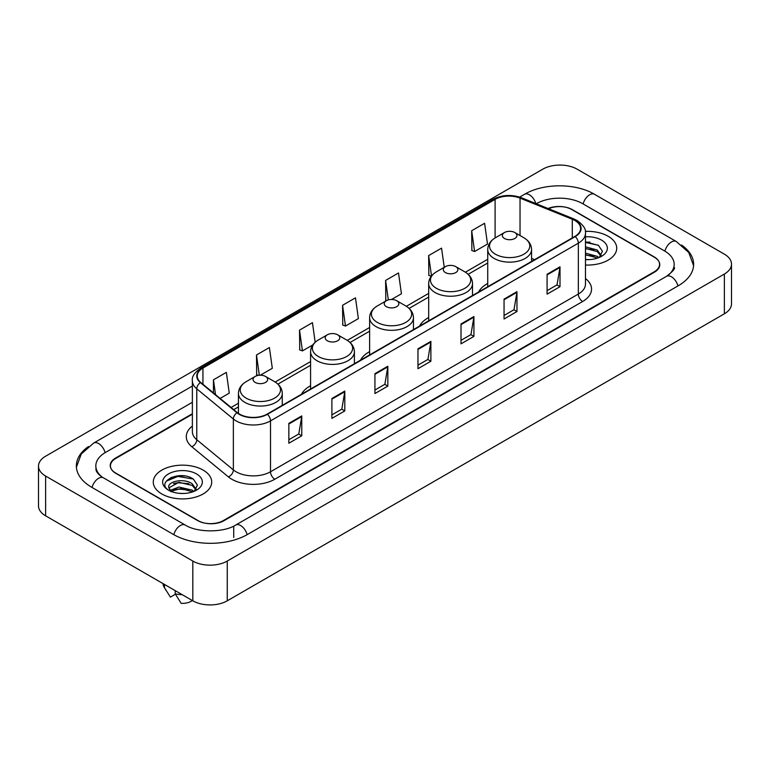 <?xml version="1.0" encoding="UTF-8"?>
<svg xmlns="http://www.w3.org/2000/svg" width="770" height="770" viewBox="0 0 770 770"><rect width="100%" height="100%" fill="white"/><g stroke="black" fill="none" stroke-linecap="round" stroke-linejoin="round"><path stroke-width="1.16" d="M310.579 385.741A32.263 18.624 0 0 0 301.494 394.25M369.629 351.649A32.263 18.624 0 0 0 360.553 360.148M428.678 317.558A32.263 18.624 0 0 0 419.602 326.056M487.728 283.466A32.263 18.624 0 0 0 478.651 291.965M192.365 414.212L115.789 458.429A18.259 10.539 0 0 0 110.437 465.879A18.259 10.539 0 0 0 115.789 473.338L197.563 520.549A18.259 10.539 0 0 0 223.387 520.549L654.211 271.81A18.259 10.539 0 0 0 659.563 264.36A18.259 10.539 0 0 0 654.211 256.901L572.437 209.69A18.259 10.539 0 0 0 548.567 208.709M668.1 275.352A32.869 18.98 0 0 0 674.174 264.36A32.869 18.98 0 0 0 664.539 250.943L582.765 203.732A32.869 18.98 0 0 0 536.286 203.732L536.266 203.742M192.365 402.286L105.461 452.462A32.869 18.98 0 0 0 95.827 465.879A32.869 18.98 0 0 0 101.9 476.871M192.827 561.051A24.351 14.053 0 0 0 227.256 561.051L724.368 274.053A24.351 14.053 0 0 0 731.5 264.11A24.351 14.053 0 0 0 724.368 254.167L577.173 169.188A24.351 14.053 0 0 0 542.744 169.188L45.632 456.196A24.351 14.053 0 0 0 38.5 466.129A24.351 14.053 0 0 0 45.632 476.072L192.827 561.051L192.827 600.812A24.351 14.053 0 0 0 227.256 600.812L724.368 313.804A24.351 14.053 0 0 0 731.5 303.871L731.5 264.11M38.5 466.129L38.5 505.89A24.351 14.053 0 0 0 45.632 515.833L192.827 600.812M88.454 446.552A52.35 30.223 0 0 0 76.355 465.879A52.35 30.223 0 0 0 91.688 487.256L173.462 534.467A52.35 30.223 0 0 0 247.488 534.467L678.312 285.728A52.35 30.223 0 0 0 693.645 264.36A52.35 30.223 0 0 0 681.546 245.033M184.935 476.004A24.351 14.053 0 0 0 170.68 477.698M589.935 242.175A24.351 14.053 0 0 0 585.47 242.155M608.165 236.284A29.212 16.873 0 0 0 585.325 231.385A29.212 16.873 0 0 1 608.165 236.284A29.212 16.873 0 0 1 616.722 248.209A29.212 16.873 0 0 0 608.165 236.284M203.155 470.104A29.212 16.873 0 0 0 171.315 466.447A29.212 16.873 0 0 0 153.278 482.03A29.212 16.873 0 0 0 161.835 493.965A29.212 16.873 0 0 0 193.674 497.622A29.212 16.873 0 0 0 211.712 482.03A29.212 16.873 0 0 0 203.155 470.104A29.212 16.873 0 0 0 171.315 466.447A29.212 16.873 0 0 0 153.278 482.03A29.212 16.873 0 0 0 161.835 493.965A29.212 16.873 0 0 0 193.674 497.622A29.212 16.873 0 0 0 211.712 482.03A29.212 16.873 0 0 0 203.155 470.104M574.892 220.499A19.481 11.242 180 0 1 580.599 228.449A19.481 11.242 180 0 1 574.892 236.4L267.075 414.125A19.481 11.242 180 0 1 237.343 412.624L200.758 382.459A19.481 11.242 180 0 1 197.236 376.001A19.481 11.242 180 0 1 202.943 368.05L495.1 199.382A19.481 11.242 180 0 1 520.039 198.121L572.293 219.238A19.481 11.242 180 0 1 574.892 220.499M575.238 220.297A19.962 11.531 0 0 0 572.572 219.007L520.318 197.89A19.962 11.531 0 0 0 494.754 199.18L202.597 367.858A19.962 11.531 0 0 0 200.364 382.613L236.948 412.778A19.962 11.531 0 0 0 267.411 414.318L575.238 236.602A19.962 11.531 0 0 0 575.238 220.297M288.846 423.365L288.846 443.241L301.763 435.791L301.763 415.916L288.846 423.365M288.846 439.718L298.798 433.972L301.705 416.57A4.87 2.81 -120 0 0 301.763 415.916M298.702 434.03L301.763 435.791M331.889 398.514L331.889 418.399L344.796 410.939L344.796 391.064L331.889 398.514M331.889 414.866L341.832 409.13L344.748 391.718A4.87 2.81 -120 0 0 344.796 391.064M341.745 409.178L344.796 410.939M374.932 373.671L374.932 393.547L387.839 386.097L387.839 366.212L374.932 373.671M374.932 390.024L384.875 384.278L387.791 366.876A4.87 2.81 -120 0 0 387.839 366.212M384.788 384.326L387.839 386.097M547.085 274.274L547.085 294.15L560.002 286.7L560.002 266.815L547.085 274.274M547.085 290.627L557.037 284.881L559.944 267.479A4.87 2.81 -120 0 0 560.002 266.815M556.941 284.939L560.002 286.7M504.052 299.126L504.052 319.001L516.959 311.542L516.959 291.666L504.052 299.126M504.052 315.479L513.994 309.733L516.911 292.331A4.87 2.81 -120 0 0 516.959 291.666M513.908 309.781L516.959 311.542M461.009 323.968L461.009 343.853L473.916 336.394L473.916 316.518L461.009 323.968M461.009 340.321L470.951 334.584L473.868 317.173A4.87 2.81 -120 0 0 473.916 316.518M470.865 334.632L473.916 336.394M417.966 348.82L417.966 368.695L430.882 361.245L430.882 341.37L417.966 348.82M417.966 365.173L427.918 359.426L430.825 342.024A4.87 2.81 -120 0 0 430.882 341.37M427.822 359.484L430.882 361.245M585.47 265.034A29.212 16.873 0 0 0 616.722 248.209A29.212 16.873 0 0 1 585.47 265.034M192.365 413.721L115.567 458.054A18.259 10.539 0 0 0 110.225 465.513A18.259 10.539 0 0 0 115.567 472.963L198.208 520.674A18.259 10.539 0 0 0 224.031 520.674L654.433 272.185A18.259 10.539 0 0 0 659.774 264.736A18.259 10.539 0 0 0 654.433 257.276L571.792 209.565A18.259 10.539 0 0 0 548.086 208.516M260.327 375.211L272.311 368.301L269.394 347.53L256.487 354.98L256.689 374.74M220.124 398.427L229.267 393.143L226.351 372.372L213.444 379.831L213.444 392.912M391.516 299.472L401.43 293.755L398.514 272.984L385.606 280.434L385.808 300.194M444.242 267.306L441.557 248.133L428.64 255.582L428.851 275.342M471.683 230.74L474.599 251.511L487.506 244.052L484.59 223.281L471.683 230.74L471.894 250.5M315.18 342.246L312.437 322.678L299.52 330.137L299.732 349.888M342.563 305.286L345.48 326.056L358.387 318.597L355.471 297.826L342.563 305.286L342.775 325.046M345.48 326.056L342.563 324.969M386.713 300.531L385.606 300.117M385.606 280.434L388.33 299.905M431.248 276.238L428.64 275.265M428.64 255.582L431.498 275.92M474.599 251.511L471.683 250.423M299.52 330.137L302.437 350.908L312.784 344.931M302.437 350.908L299.52 349.811M258.383 375.375L256.487 374.663M256.487 354.98L259.326 375.26M213.444 379.831L215.523 394.625M585.47 259.442L588.819 259.644M585.47 253.138L597.231 256.323L598.839 257.613M585.47 254.716L597.231 257.902M585.47 246.823L597.231 250.009L601.187 255.467M585.47 248.421L597.231 251.578L600.87 255.881M585.47 259.606A19.847 11.454 0 0 0 601.534 256.314A19.847 11.454 0 0 0 601.534 240.105A19.847 11.454 0 0 0 585.47 236.814M599.31 257.421L602.419 251.309L598.482 245.389L585.47 241.838M585.47 242.444L598.223 245.207M585.47 248.758L593.92 249.875M585.47 255.072L593.901 256.179M504.475 238.488A7.305 4.216 0 0 0 514.812 238.488A7.305 4.216 0 0 0 514.812 232.53L523.879 237.766A20.126 11.617 0 0 1 523.879 254.196A20.126 11.617 0 0 1 495.408 254.196A20.126 11.617 0 0 1 495.408 237.766C490.452 240.712 487.891 244.619 487.728 249.499A21.916 12.647 0 0 0 494.147 258.441A21.916 12.647 0 0 0 518.027 261.184A21.916 12.647 0 0 0 531.56 249.499C531.396 244.619 528.836 240.712 523.879 237.766L514.812 232.53A7.305 4.216 0 0 0 504.475 232.53A7.305 4.216 0 0 0 504.475 238.488M445.426 272.58A7.305 4.216 0 0 0 455.753 272.58A7.305 4.216 0 0 0 455.753 266.622L464.83 271.858A20.126 11.617 0 0 1 464.83 288.288A20.126 11.617 0 0 1 436.359 288.288A20.126 11.617 0 0 1 436.359 271.858C431.402 274.803 428.842 278.711 428.678 283.591A21.916 12.647 0 0 0 435.098 292.533A21.916 12.647 0 0 0 458.978 295.276A21.916 12.647 0 0 0 472.501 283.591C472.347 278.711 469.787 274.803 464.83 271.858L455.753 266.622A7.305 4.216 0 0 0 445.426 266.622A7.305 4.216 0 0 0 445.426 272.58M386.376 306.672A7.305 4.216 0 0 0 396.704 306.672A7.305 4.216 0 0 0 396.704 300.714L405.78 305.95A20.126 11.617 0 0 1 405.78 322.38A20.126 11.617 0 0 1 377.31 322.38A20.126 11.617 0 0 1 377.31 305.95C372.353 308.895 369.793 312.803 369.629 317.683A21.916 12.647 0 0 0 376.049 326.624A21.916 12.647 0 0 0 399.928 329.368A21.916 12.647 0 0 0 413.452 317.683C413.288 312.803 410.737 308.895 405.78 305.95L396.704 300.714A7.305 4.216 0 0 0 386.376 300.714A7.305 4.216 0 0 0 386.376 306.672M327.327 340.764A7.305 4.216 0 0 0 337.655 340.764A7.305 4.216 0 0 0 337.655 334.806L346.721 340.042A20.126 11.617 0 0 1 346.721 356.472A20.126 11.617 0 0 1 318.26 356.472A20.126 11.617 0 0 1 318.26 340.042C313.303 342.987 310.743 346.895 310.579 351.775A21.916 12.647 0 0 0 316.999 360.716A21.916 12.647 0 0 0 340.879 363.459A21.916 12.647 0 0 0 354.402 351.775C354.239 346.895 351.678 342.987 346.721 340.042L337.655 334.806A7.305 4.216 0 0 0 327.327 334.806A7.305 4.216 0 0 0 327.327 340.764M255.188 382.411A7.305 4.216 0 0 0 265.525 382.411A7.305 4.216 0 0 0 265.525 376.453L274.592 381.689A20.126 11.617 0 0 1 274.592 398.119A20.126 11.617 0 0 1 246.121 398.119A20.126 11.617 0 0 1 246.121 381.689C241.164 384.634 238.604 388.542 238.44 393.422A21.916 12.647 0 0 0 244.86 402.364A21.916 12.647 0 0 0 268.74 405.107A21.916 12.647 0 0 0 282.272 393.422C282.109 388.542 279.548 384.634 274.592 381.689L265.525 376.453A7.305 4.216 0 0 0 255.188 376.453A7.305 4.216 0 0 0 255.188 382.411M179.169 493.329L183.809 493.464M170.074 490.423L178.938 487.035L192.231 490.144L193.838 491.443M170.728 491.404L180.844 488.546L192.231 491.722M168.736 487.083L171.017 491.375M168.755 487.468C167.35 481.365 184.097 477.766 192.231 483.839L196.177 489.297M168.823 487.872L178.91 482.318L192.231 485.408L195.869 489.701M194.31 491.241L197.418 485.139L193.482 479.209C179.554 469.2 154.809 482.395 169.102 490.48L169.814 490.914M196.533 473.935A19.847 11.454 0 0 0 168.466 473.935A19.847 11.454 0 0 0 168.466 490.134A19.847 11.454 0 0 0 196.533 490.134A19.847 11.454 0 0 0 196.533 473.935M163.019 583.602A19.481 11.242 0 0 0 164.087 587.087A19.481 11.242 0 0 0 164.443 587.635L170.401 597.116L175.416 594.219M164.443 587.635L164.443 584.42M171.315 491.78L168.803 487.776M175.204 590.638L175.204 593.843L181.162 603.324A12.176 7.026 0 0 0 192.298 600.504M175.204 593.843A19.481 11.242 0 0 0 182.172 594.661M166.195 481.202L177.851 476.418L193.212 479.036M173.481 483.522L177.851 482.732L188.919 483.704M173.423 489.855L177.851 489.046L188.9 490.009M247.122 534.678A9.74 5.621 -120 0 0 235.736 525.034C223.752 532.782 197.187 532.782 185.214 525.034L103.44 477.824C102.468 477.467 97.723 474.233 96.231 470.807L95.827 468.863M173.827 534.678A9.74 5.621 -60 0 1 180.344 525.515A9.74 5.621 -60 0 1 185.214 525.034M92.053 487.468A9.74 5.621 -60 0 1 98.57 478.305A9.74 5.621 -60 0 1 103.44 477.824M76.403 467.255L81.254 454.011L93.699 443.039A9.74 5.621 60 0 1 105.095 452.683M519.663 197.11L524.534 194.3A9.74 5.621 60 0 1 535.814 203.559M524.534 194.3C543.524 183 575.527 183 594.527 194.3A9.74 5.621 120 0 0 583.131 203.935M594.527 194.3L676.301 241.511A9.74 5.621 120 0 0 664.905 251.155M677.947 285.94A9.74 5.621 -120 0 0 666.56 276.305L235.736 525.034M227.256 600.812L227.256 561.051M45.632 515.833L45.632 476.072M724.368 313.804L724.368 274.053M233.714 537.45L233.714 526.516M585.47 278.538A30.434 17.575 180 0 1 582.64 301.503L274.823 479.229A6.083 3.513 60 0 1 270.511 471.769L578.337 294.053A24.351 14.053 0 0 0 585.47 284.111L585.47 233.223A24.351 14.053 180 0 1 578.337 243.166A6.083 3.513 -120 0 0 575.238 236.602M274.823 479.229A30.434 17.575 180 0 1 231.78 479.229A30.434 17.575 180 0 1 228.372 476.88L191.788 446.716A30.434 17.575 180 0 1 192.365 426.089M236.082 471.769A24.351 14.053 0 0 0 270.511 471.769L270.511 420.882A24.351 14.053 180 0 1 233.358 419.005L196.774 388.84A24.351 14.053 180 0 1 192.365 380.775L192.365 431.662A24.351 14.053 0 0 0 196.774 439.728L233.358 469.892A24.351 14.053 0 0 0 236.082 471.769M585.47 233.223C586.278 229.422 583.477 225.177 577.077 220.499L573.871 218.94A6.083 2.849 112 0 0 572.572 219.007M573.871 218.94L521.627 197.823C511.54 194.252 501.973 194.772 492.916 199.372A6.083 3.513 60 0 1 494.754 199.18M202.597 367.858A6.083 3.513 -120 0 0 200.758 368.05C194.435 372.593 191.643 376.838 192.365 380.775M200.364 382.613A6.083 4.071 129.5 0 0 196.774 388.84L196.774 439.728A6.083 4.071 -50.5 0 1 191.788 446.716M521.627 197.823A6.083 2.849 112 0 0 520.318 197.89M236.948 412.778A6.083 4.071 129.5 0 0 233.358 419.005L233.358 469.892A6.083 4.071 -50.5 0 1 228.372 476.88M267.411 414.318A6.083 3.513 60 0 1 270.511 420.882L578.337 243.166L578.337 294.053A6.083 3.513 60 0 0 582.64 301.503M202.943 368.05L202.943 384.249M572.293 219.238L572.293 237.901M520.039 198.121L520.039 235.553M534.601 259.663L531.56 258.431M495.1 199.382L495.1 237.949M487.728 259.288L465.388 272.195M428.678 293.389L406.339 306.287M369.629 327.481L347.289 340.378M310.579 361.573L275.15 382.026M238.44 403.22L231.087 407.465M417.966 349.445L430.825 342.024M461.009 324.603L473.868 317.173M504.052 299.751L516.911 292.331M547.085 274.9L559.944 267.479M374.932 374.297L387.791 366.876M331.889 399.149L344.748 391.718M288.846 424L301.705 416.57M93.699 443.039L192.365 386.068M693.597 265.727L688.746 252.483L676.301 241.511M674.174 267.344C675.531 268.326 672.99 271.31 666.56 276.305M492.916 199.372L200.758 368.05M487.728 262.994L468.17 274.293M428.678 297.095L409.111 308.385M369.629 331.187L350.061 342.477M310.579 365.278L277.931 384.124M238.44 406.926L233.734 409.64M531.56 261.425L531.56 249.499M487.728 286.729L487.728 249.499M504.475 232.53L495.408 237.766M472.501 295.516L472.501 283.591M428.678 320.82L428.678 283.591M445.426 266.622L436.359 271.858M413.452 329.608L413.452 317.683M369.629 354.912L369.629 317.683M386.376 300.714L377.31 305.95M354.402 363.7L354.402 351.775M310.579 389.004L310.579 351.775M327.327 334.806L318.26 340.042M282.272 405.347L282.272 393.422M238.44 413.442L238.44 393.422M255.188 376.453L246.121 381.689M166.06 590.398L164.087 587.087"/></g></svg>
